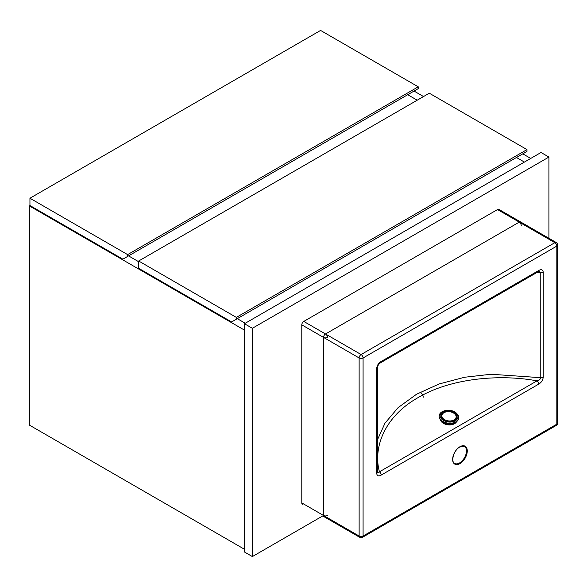<?xml version="1.0" encoding="UTF-8"?>
<svg xmlns="http://www.w3.org/2000/svg" width="587" height="587" viewBox="0 0 587 587"><rect width="100%" height="100%" fill="white"/><g stroke="black" fill="none" stroke-linecap="round" stroke-linejoin="round"><path stroke-width="0.88" d="M524.404 162.085L516.457 157.492L524.404 162.085M417.21 100.194L407.723 94.712L417.21 100.194M414.048 91.066L423.535 96.539M522.79 153.845L530.736 158.431M128.56 255.888L138.679 261.729L128.56 255.888M237.295 318.668L245.249 323.254L237.295 318.668M244.456 330.107L29.35 205.912L29.35 425.076L244.456 549.263M29.35 205.912L29.981 205.553M236.348 317.391L526.979 149.597L526.979 151.424L231.601 321.955L138.679 268.31L138.679 261.002L236.348 317.391L236.348 319.218M526.979 149.597L429.31 93.208L138.679 261.002M127.614 254.611L418.238 86.817L418.238 88.644L122.866 259.175L29.944 205.531L29.944 198.223L127.614 254.611L127.614 256.438M418.238 86.817L320.575 30.429L29.944 198.223M244.456 323.716L244.456 552.007L252.366 556.571L322.718 515.951L252.366 556.571L244.456 552.007L244.456 323.716L252.366 328.28L252.366 556.571L252.366 328.28L244.456 323.716L541.016 152.495L244.456 323.716M548.926 157.059L541.016 152.495L548.926 157.059L252.366 328.28L548.926 157.059L548.926 238.3L548.926 157.059M377.485 439.751L384.984 423.19L398.096 407.649L416.513 394.259L439.223 383.935L464.662 377.243L491.07 374.249L540.774 377.69L540.774 272.625A2.796 1.614 180 0 0 543.239 272.177C542.792 269.624 541.287 269.066 538.727 270.504A2.796 1.614 60 0 1 538.154 271.788L539.152 271.399L540.774 272.625L536.789 272.573M377.5 472.454L377.485 472.271A2.796 1.614 180 0 0 377.441 471.985C377.823 473.247 378.49 473.188 379.444 471.816L536.995 380.86A2.796 1.614 60 0 1 538.727 384.125C541.302 382.599 542.806 380.303 543.239 377.243A2.796 1.614 0 0 1 540.774 377.69C540.26 379.459 539.005 380.515 536.995 380.86C500.85 374.058 451.469 377.823 418.193 397.553C384.118 416.711 372.906 447.925 379.444 471.816A2.796 1.614 60 0 1 381.183 475.088C378.622 476.527 377.118 475.969 376.671 473.416L376.671 368.35A2.796 1.614 0 0 0 377.485 367.213L377.485 472.271A2.796 1.614 180 0 1 376.671 473.416M377.485 367.213C377.984 365.158 379.026 363.669 380.603 362.744L380.603 362.744A2.796 1.614 60 0 0 381.183 361.467C378.608 362.993 377.103 365.29 376.671 368.35M521.241 225.547A2.796 1.614 -120 0 0 519.268 222.121A2.796 1.614 120 0 1 520.662 221.989L498.921 209.427A2.796 1.614 -60 0 0 497.519 209.566L303.765 321.427A2.796 1.614 -60 0 0 301.791 324.853L301.791 502.92A2.796 1.614 -60 0 0 302.371 504.204A2.796 1.614 -60 0 1 301.791 502.92L323.54 515.481L323.54 337.408L301.791 324.853L301.791 502.92L359.127 536.026L359.127 357.96L301.791 324.853A2.796 1.614 -60 0 1 303.765 321.427L361.1 354.533L554.854 242.673L497.519 209.566L303.765 321.427L325.514 333.988L519.268 222.121L497.519 209.566A2.796 1.614 -60 0 1 498.921 209.427L556.249 242.534A2.796 1.614 120 0 0 554.854 242.673A2.796 1.614 -120 0 1 556.828 246.092L363.082 357.96L363.082 536.026L556.828 424.166L556.828 246.092A2.796 1.614 180 0 0 557.65 244.955A2.796 2.796 0 0 0 556.249 242.534M538.154 271.788L380.603 362.744M456.671 421.525A8.387 5.4 -173.5 0 1 442.73 422.889A8.387 5.4 -173.5 0 1 440.389 419.683M455.938 422.046A8.387 5.4 -173.5 0 1 454.918 422.875M454.954 422.567L454.316 423.227A8.387 5.4 -173.5 0 1 443.104 422.457L442.561 421.583M454.316 423.227L453.942 422.956M454.323 423.227L454.367 422.809M443.611 422.163L443.104 422.457L443.156 421.928M442.51 422.031A8.387 5.4 -173.5 0 1 440.984 420.351M454.668 463.414A9.788 5.65 120 0 0 459.562 462.93A9.788 5.65 120 0 0 465.953 454.309A9.788 5.65 120 0 0 464.449 446.465L459.841 446.978C453.802 450.009 450.53 461.786 454.668 463.414M459.959 463.62A10.346 5.973 -60 0 1 452.643 459.394A10.346 5.973 -60 0 1 459.959 446.722A10.346 5.973 -60 0 1 467.267 450.948A10.346 5.973 -60 0 1 459.959 463.62M543.239 272.177L543.239 377.243M538.727 384.125L381.183 475.088M381.183 361.467L538.727 270.504M361.1 354.533A2.796 1.614 120 0 0 359.127 357.96A2.796 1.614 180 0 0 363.082 357.96A2.796 1.614 -120 0 0 361.1 354.533M557.65 423.022A2.796 1.614 180 0 1 556.828 424.166A2.796 1.614 -120 0 1 556.249 425.443A2.796 2.796 0 0 0 557.65 423.022L557.65 244.955M363.082 536.026A2.796 1.614 180 0 1 359.127 536.026A2.796 1.614 -60 0 0 359.706 537.303A2.796 2.796 0 0 0 362.502 537.303A2.796 1.614 -120 0 0 363.082 536.026M453.516 423A9.509 6.119 -173.5 0 1 443.134 421.826M439.215 415.919A9.788 6.296 6.5 0 0 439.201 416.022A9.788 6.296 6.5 0 0 442.004 421.121A9.788 6.296 6.5 0 0 452.306 423.271A9.788 6.296 6.5 0 0 458.645 418.223A9.788 6.296 6.5 0 0 458.66 418.12M458.674 418.01A9.788 6.296 -173.5 0 1 452.335 423.058A9.788 6.296 -173.5 0 1 442.026 420.908A9.788 6.296 -173.5 0 1 439.223 415.809L439.201 416.022C439.047 417.981 439.993 419.72 442.04 421.231C447.397 425.443 458.41 423.572 458.645 418.223L458.674 418.01C459.1 416.491 458.131 414.679 455.761 412.58C450.434 408.435 439.604 410.174 439.223 415.809M442.693 419.925A8.944 5.76 6.5 0 0 455.299 420.791A8.944 5.76 6.5 0 0 455.351 412.617A8.944 5.76 6.5 0 0 442.745 411.758A8.944 5.76 6.5 0 0 442.693 419.925M454.646 413.021A7.961 5.122 -173.5 0 1 454.609 420.292A7.961 5.122 -173.5 0 1 443.39 419.522A7.961 5.122 -173.5 0 1 443.434 412.257A7.961 5.122 -173.5 0 1 454.646 413.021M454.044 419.932A7.161 4.608 6.5 0 0 454.081 413.395A7.161 4.608 6.5 0 0 443.985 412.698A7.161 4.608 6.5 0 0 443.948 419.243A7.161 4.608 6.5 0 0 454.044 419.932M325.514 333.988A2.796 1.614 120 0 0 323.54 337.408A2.796 1.614 180 0 0 327.495 337.408A2.796 1.614 -120 0 0 325.514 333.988M327.495 515.481A2.796 1.614 180 0 1 323.54 515.481A2.796 1.614 -60 0 0 324.119 516.758L359.706 537.303M556.249 425.443L362.502 537.303M423.088 397.465C423.513 395.946 422.545 394.134 420.175 392.028"/></g></svg>
